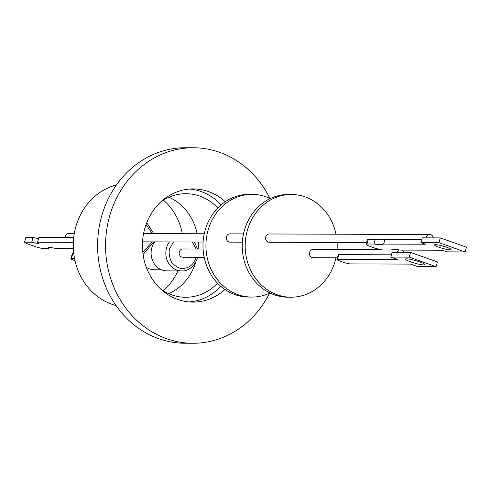 <?xml version="1.0" encoding="UTF-8"?>
<svg xmlns="http://www.w3.org/2000/svg" width="491" height="491" viewBox="0 0 491 491"><rect width="100%" height="100%" fill="white"/><g stroke="black" fill="none" stroke-linecap="round" stroke-linejoin="round"><path stroke-width="0.74" d="M193.454 147.76L185.5 147.73A97.758 87.576 90.2 0 0 101.668 216.108A97.758 87.576 90.2 0 0 184.849 343.24L192.803 343.27A97.758 87.576 -89.8 0 1 109.622 216.132A97.758 87.576 -89.8 0 1 193.454 147.76A97.758 87.576 -89.8 0 1 269.89 198.395M225.259 201.721A56.582 50.69 90.2 0 0 193.313 188.931A56.582 50.69 90.2 0 0 144.79 228.505A56.582 50.69 90.2 0 0 192.938 302.094A56.582 50.69 90.2 0 0 224.964 289.518M189.256 301.934A56.582 50.69 90.2 0 0 220.821 286.327M160.919 289.236A51.776 46.387 90.2 0 0 185.592 297.264A51.776 46.387 90.2 0 0 217.531 283.19M168.671 293.636A51.776 46.387 90.2 0 0 195.78 262.114M116.447 184.954A61.884 55.44 90.2 0 0 75.841 226.701A61.884 55.44 90.2 0 0 116.048 305.555M163.122 290.697A56.913 50.984 90.2 0 0 177.902 270.922M161.545 269.786L154.272 269.762A16.737 14.994 -89.8 0 1 149.81 268.988A16.737 14.994 -89.8 0 1 146.275 267.153M154.653 241.879A17.811 15.957 90.2 0 0 162.257 270.062A17.811 15.957 90.2 0 0 167.001 270.885L181.725 270.934A17.811 15.957 -89.8 0 1 176.981 270.111A17.811 15.957 -89.8 0 1 166.572 247.771A17.811 15.957 -89.8 0 1 169.383 241.928M196.099 257.309L195.983 257.732C193.792 264.275 189.581 267.847 183.346 268.442C180.013 268.939 176.435 267.227 172.617 263.305C170.745 262.71 167.83 252.104 169.8 248.52L173.507 241.946M192.349 242.008L196.124 249.029M33.05 237.466L31.7 242.204L24.55 242.18L25.9 237.441L33.05 237.466A7.672 1.025 -164.1 0 0 38.58 238.571M73.331 242.345L37.537 242.223A7.672 1.025 15.9 0 1 38.611 243.119A7.672 1.025 15.9 0 1 37.782 243.333A7.672 1.025 15.9 0 1 31.7 242.204M203.084 249.047L182.904 248.98A4.143 3.713 90.2 0 0 179.227 252.491A4.143 3.713 90.2 0 0 181.774 257.075A4.143 3.713 90.2 0 0 182.879 257.266L204.182 257.339M269.94 292.967A51.365 46.013 -89.8 0 1 251.779 297.073L248.833 297.061A51.365 46.013 -89.8 0 1 205.128 230.261A51.365 46.013 -89.8 0 1 249.176 194.338L252.122 194.344A51.365 46.013 -89.8 0 1 270.253 198.573M251.779 297.073A51.365 46.013 -89.8 0 1 208.074 230.273A51.365 46.013 -89.8 0 1 252.122 194.344M243.499 233.894L230.027 233.851A4.143 3.713 90.2 0 0 226.345 237.356A4.143 3.713 90.2 0 0 228.892 241.94A4.143 3.713 90.2 0 0 229.997 242.131L242.351 242.173M335.936 257.775A51.365 46.013 -89.8 0 1 335.065 261.28A51.365 46.013 -89.8 0 1 291.022 297.202L288.076 297.196A51.365 46.013 -89.8 0 1 244.371 230.389A51.365 46.013 -89.8 0 1 288.42 194.467L291.359 194.479A51.365 46.013 -89.8 0 1 336.016 234.201M291.022 297.202A51.365 46.013 -89.8 0 1 247.317 230.402A51.365 46.013 -89.8 0 1 291.359 194.479M337.108 242.486A51.365 46.013 -89.8 0 1 337.084 249.496M426.035 237.859A4.143 3.713 -89.8 0 1 429.693 234.514L269.264 233.98A4.143 3.713 90.2 0 0 265.588 237.484A4.143 3.713 90.2 0 0 268.135 242.069A4.143 3.713 90.2 0 0 269.24 242.266L366.544 242.585M429.693 234.514A4.143 3.713 -89.8 0 1 430.797 234.704A4.143 3.713 -89.8 0 1 433.326 237.883M380.875 249.643L313.141 249.416A4.143 3.713 90.2 0 0 309.465 252.92A4.143 3.713 90.2 0 0 312.012 257.511A4.143 3.713 90.2 0 0 313.117 257.701L337.434 257.781M397.133 252.356A4.143 3.713 -89.8 0 1 399.361 249.944M435.456 244.647A8.617 1.148 15.9 0 1 444.938 246.691A8.617 1.148 15.9 0 1 451.1 249.612A8.617 1.148 15.9 0 1 450.167 249.858A8.617 1.148 15.9 0 1 440.691 247.814A8.617 1.148 15.9 0 1 434.529 244.886A8.617 1.148 15.9 0 1 435.456 244.647M421.787 239.461L384.987 239.338A40.311 5.37 15.9 0 1 381.433 239.774A40.311 5.37 15.9 0 1 375.339 239.307L373.989 244.039L366.961 244.021L368.311 239.283A8.286 1.105 -164.1 0 0 367.415 239.516L366.065 244.254A8.286 1.105 15.9 0 1 366.961 244.021M366.065 244.254A8.286 1.105 15.9 0 0 370.355 246.513L373.178 247.519A8.286 1.105 15.9 0 0 383.937 250.036L390.959 250.06A40.311 5.37 15.9 0 1 400.607 250.091L442.465 250.232L447.062 251.858L465.1 251.92L438.936 242.646L420.897 242.585L425.494 244.211L383.631 244.076A40.311 5.37 15.9 0 1 380.083 244.506A40.311 5.37 15.9 0 1 373.989 244.039M406.609 258.837A10.053 1.338 15.9 0 1 417.669 261.224A10.053 1.338 15.9 0 1 424.862 264.631A10.053 1.338 15.9 0 1 423.776 264.919A10.053 1.338 15.9 0 1 412.716 262.532A10.053 1.338 15.9 0 1 405.523 259.119A10.053 1.338 15.9 0 1 406.609 258.837M337.477 259.383L397.845 259.586L390.775 257.075L409.181 257.137L436.051 266.668L417.651 266.607L410.574 264.097L350.206 263.894A4.971 0.663 15.9 0 1 343.755 262.384L339.508 260.881A4.971 0.663 15.9 0 1 336.936 259.524A4.971 0.663 15.9 0 1 337.477 259.383L338.827 254.645L391.419 254.823M336.936 259.524L338.293 254.786A4.971 0.663 15.9 0 1 338.827 254.645M390.775 257.075L392.125 252.337L410.531 252.399L437.407 261.93L436.051 266.668M409.181 257.137L410.531 252.399M438.936 242.646L440.286 237.908L466.45 247.182L465.1 251.92M440.286 237.908L422.248 237.847L420.897 242.585M384.987 239.338L383.631 244.076M375.339 239.307L368.311 239.283M402.166 250.097A4.143 3.713 -89.8 0 1 404.062 252.38M75 260.696L73.392 260.126A4.971 0.663 15.9 0 1 70.821 258.769A4.971 0.663 15.9 0 1 71.361 258.628L72.754 253.73L73.779 253.737M74.558 258.64L71.361 258.628M74.319 233.329L68.863 233.311A4.143 3.713 90.2 0 0 65.143 237.57M70.821 258.769L72.22 253.872A4.971 0.663 15.9 0 1 72.754 253.73M37.537 242.223L38.887 237.484L73.699 237.601M24.55 242.18A13.061 1.737 -164.1 0 0 27.146 243.726L36.07 246.893A13.061 1.737 -164.1 0 0 42.232 248.446L48.812 248.471L49.1 247.458M48.812 248.471A10.784 1.436 15.9 0 1 48.235 247.759A10.784 1.436 15.9 0 1 55.79 248.495L73.343 248.55M146.066 224.528L152.247 233.587M152.222 241.873L142.807 252.417M182.308 233.691A56.913 50.984 90.2 0 0 163.423 200.132M198.161 249.035A51.776 46.387 90.2 0 0 198.186 242.026M197.106 233.741A51.776 46.387 90.2 0 0 168.99 197.229M217.783 208A51.776 46.387 90.2 0 0 185.936 193.712A51.776 46.387 90.2 0 0 161.214 201.58M221.097 204.888A56.582 50.69 90.2 0 0 189.63 189.066M269.571 293.139A97.758 87.576 -89.8 0 1 192.803 343.27M194.473 242.014L197.572 249.029M197.542 257.315L197.272 258.407C193.914 268.546 185.708 271.363 181.725 270.934M143.587 233.563L204.256 233.765M392.874 249.68L396.513 249.692M142.543 241.842L203.108 242.045M143.084 254.565L153.671 241.879M153.695 233.593L146.741 222.736"/></g></svg>
